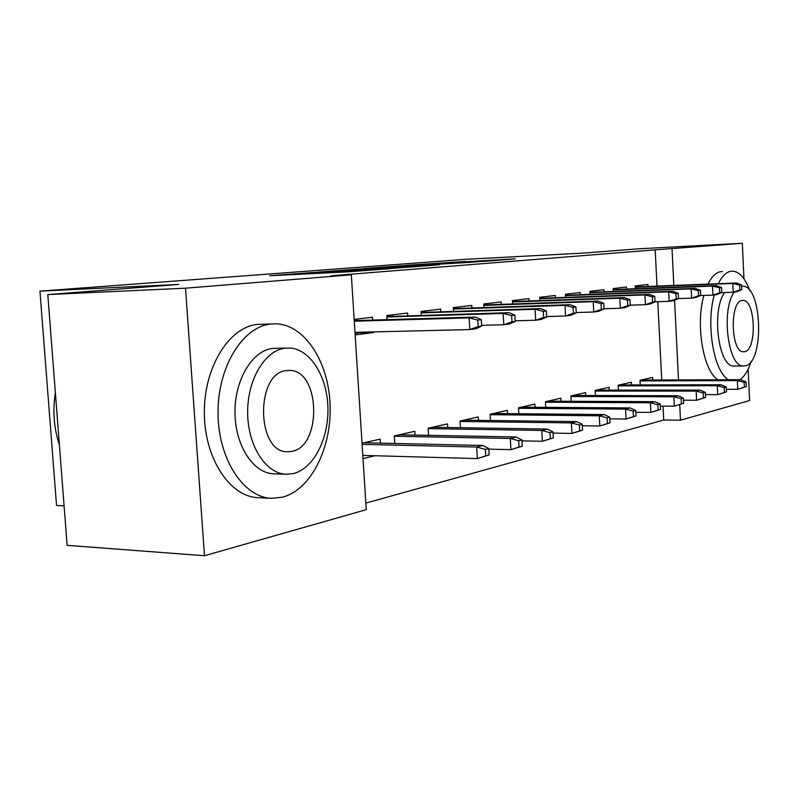 <?xml version="1.0" encoding="UTF-8"?>
<svg xmlns="http://www.w3.org/2000/svg" width="799" height="799" viewBox="0 0 799 799"><rect width="100%" height="100%" fill="white"/><g stroke="black" fill="none" stroke-linecap="round" stroke-linejoin="round"><path stroke-width="1.2" d="M311.031 272.649L269.672 275.735L348.014 271.85L390.282 268.664L311.031 272.649M465.338 261.483L406.431 265.318L487.08 261.123L515.145 258.826L418.736 264.539L465.338 261.483M657.008 286.092L655.19 249.837L330.976 275.805L351.32 274.816L366.262 509.662L204.494 555.724L185.508 288.189L351.32 274.816M655.19 249.837L742.321 243.276L743.969 278.861M204.494 555.724L67.136 545.347L47.8 294.581L178.756 284.434L39.95 291.136L466.586 259.256L583.869 253.053L638.721 248.809L742.321 243.276M47.8 294.581L185.508 288.189M359.57 268.973L317.403 272.189L392.459 268.384L435.455 265.138L359.57 268.973L359.6 269.513M363.675 268.564L403.675 265.618L478.042 261.812L420.014 265.338L439.45 264.759L363.675 268.634M39.95 291.136L56.539 505.457L64.09 505.877M626.596 289.058L626.486 287.001L613.093 288.589L613.242 291.455M631.53 384.938L631.39 382.232L618.136 385.238L618.386 390.092M580.354 294.691L580.234 292.504L565.412 294.262L565.582 297.368M585.757 395.515L585.597 392.599L570.925 395.924L571.215 401.278M529.078 300.953L528.948 298.606L512.459 300.564L512.648 303.95M535.02 407.26L534.841 404.094L518.531 407.79L518.861 413.742M471.919 307.935L471.77 305.408L453.303 307.605L453.532 311.33M478.481 420.364L478.281 416.908L460.024 421.043L460.414 427.705M407.77 315.775L407.6 313.048L386.796 315.525L387.056 319.65M415.081 435.085L414.841 431.27L394.287 435.924L394.756 443.475M365.842 503.1L663.729 420.014L663.03 406.102M661.722 379.994L657.787 301.692M363.016 458.606L374.991 455.74M362.037 443.225L380.144 439.12L380.404 443.145M354.157 319.4L372.494 317.223L372.674 320.069M373.413 331.905L373.453 332.534L357.922 332.903M355.146 334.961L373.453 332.534M447.71 427.505L447.5 423.879L428.144 428.254L428.574 435.345M440.788 311.73L440.639 309.113L421.053 311.44L421.293 315.355M507.535 413.632L507.345 410.326L490.107 414.232L490.466 420.514M501.303 304.339L501.163 301.912L483.725 303.99L483.934 307.535M561.058 401.238L560.888 398.202L545.427 401.697L545.737 407.34M555.395 297.737L555.275 295.47L539.655 297.328L539.834 300.574M609.218 390.092L609.068 387.285L595.125 390.441L595.405 395.545M604.054 291.805L603.944 289.677L589.862 291.355L590.022 294.342M652.783 380.024L652.653 377.418L640.019 380.274L640.259 384.918M648.059 286.442L647.959 284.444L635.205 285.962L635.345 288.719M748.154 369.128L749.602 400.529L680.488 420.204L679.719 404.644M678.501 379.934L674.556 300.204M673.827 285.433L672.029 248.948M663.729 420.014L680.488 420.204M325.632 271.6L404.474 267.355L325.632 271.6M396.434 266.476L375.83 267.815L396.434 266.476M489.148 454.941L488.768 448.539L485.333 449.428L485.712 455.859L489.148 454.941L477.373 458.596L476.693 447.041L482.906 445.462L364.024 442.776M485.333 449.428L476.693 447.041L362.107 444.374M485.712 455.859L477.373 458.596L362.806 455.4M482.906 445.462L488.768 448.539M355.056 333.483L357.942 333.103L357.882 332.284M357.143 320.519L357.043 319.061M481.667 326.102L481.298 319.63L477.812 320.089L478.192 326.591L481.667 326.102L476.104 328.679L469.822 329.568L469.133 317.882L354.267 321.218M478.192 326.591L469.822 329.568L354.976 332.354M477.812 320.089L469.133 317.882L475.425 317.063L354.237 320.609M481.298 319.63L475.425 317.063M522.266 446.142L521.917 439.939L518.701 440.778L519.05 447.001L522.266 446.142L510.931 449.667L510.291 438.481L516.114 436.993L399.3 434.786M518.701 440.778L510.291 438.481L394.307 436.214M519.05 447.001L510.931 449.667L488.808 449.138M516.114 436.993L521.917 439.939M553.337 437.892L553.008 431.879L549.992 432.659L550.321 438.691L553.337 437.892L542.401 441.288L541.802 430.451L547.265 429.053L432.499 427.275M549.992 432.659L541.802 430.451L428.164 428.614M550.321 438.691L542.401 441.288L521.977 440.878M547.265 429.053L553.008 431.879M392.569 316.234L392.479 314.846M515.225 321.408L514.866 315.136L511.61 315.575L511.969 321.867L515.225 321.408L509.692 323.915L503.809 324.754L503.16 313.438L386.886 316.973M511.969 321.867L503.809 324.754L481.627 325.323M511.61 315.575L503.16 313.438L509.053 312.669L386.866 316.574M514.866 315.136L509.053 312.669M388.704 316.354L388.424 315.325M425.907 312.209L425.827 310.881M546.676 317.003L546.346 310.931L543.29 311.34L543.62 317.433L546.676 317.003L541.193 319.45L535.67 320.229L535.06 309.273L421.143 312.878M543.62 317.433L535.67 320.229L515.185 320.789M543.29 311.34L535.06 309.273L540.593 308.554L421.113 312.469M546.346 310.931L540.593 308.554M422.341 312.319L422.042 311.33M282.427 497.198C310.901 489.887 331.665 448.049 330.107 405.373C328.858 362.666 305.418 325.193 276.544 323.835L270.761 324.034C242.676 326.701 217.658 366.961 218.027 412.933C218.067 458.906 243.485 497.547 271.62 498.316L282.427 497.198M271.171 323.985L257.338 324.424C229.113 327.081 203.975 367.111 204.344 412.783C204.384 458.476 229.902 496.888 258.167 497.667L271.62 498.316M286.032 474.256L293.273 473.567C313.647 468.743 328.928 438.561 327.91 407.36C327.111 376.139 310.132 348.933 289.548 348.004L284.903 348.214C264.729 350.601 247.231 379.974 247.65 412.903C247.82 445.832 265.827 473.657 286.032 474.256L273.528 473.797C253.233 473.188 235.156 445.522 234.976 412.763C234.566 380.024 252.134 350.821 272.409 348.434L286.242 348.064M286.392 370.596C255.28 372.933 256.299 452.753 287.43 451.765L291.795 451.385C322.287 446.481 320.329 370.097 289.687 370.426L286.392 370.596M55.371 392.728C52.534 410.826 53.873 428.204 59.386 444.863M739.844 379.715C744.528 376.519 748.333 370.337 751.26 361.168M749.852 290.706C745.277 278.362 739.584 271.83 732.783 271.131L731.325 271.181C726.421 271.83 722.076 276.005 718.301 283.705M722.406 271.56L721.088 271.62C716.134 272.269 711.749 276.434 707.944 284.104M734.121 292.114C720.838 310.541 728.179 367.45 743.41 365.972L745.227 365.802C764.633 362.926 762.226 285.483 742.7 286.242L741.622 286.282M742.191 300.464C729.457 300.983 730.765 352.669 743.479 351.8L744.578 351.71C757.132 350.142 755.624 299.845 743.02 300.424L742.191 300.464M734.651 366.052L733.931 366.052C718.611 367.52 711.18 311.031 724.513 292.554M703.849 295.43C695.28 325.143 703.529 372.134 718.231 379.785M714.286 294.921C705.737 324.734 713.916 372.054 728.518 379.755M582.541 430.132L582.231 424.299L579.385 425.038L579.704 430.891L582.541 430.132L571.974 433.418L571.405 422.901L576.548 421.592L463.79 420.184M579.385 425.038L571.405 422.901L460.044 421.453M579.704 430.891L571.974 433.418L553.078 433.098M576.548 421.592L582.231 424.299M610.036 422.831L609.737 417.168L607.06 417.857L607.36 423.54L610.036 422.831L599.819 426.007L599.28 415.8L604.124 414.561L493.343 413.492M607.06 417.857L599.28 415.8L490.127 414.691M607.36 423.54L599.819 426.007L582.311 425.767M604.124 414.561L609.737 417.168M457.338 308.414L457.258 307.136M576.229 312.868L575.919 306.976L573.043 307.355L573.362 313.268L576.229 312.868L570.796 315.255L565.602 315.995L565.023 305.368L453.393 309.023M573.362 313.268L565.602 315.995L546.656 316.534M573.043 307.355L565.023 305.368L570.226 304.689L453.363 308.604M575.919 306.976L570.226 304.689M454.042 308.524L453.722 307.555M487.01 304.828L486.941 303.6M604.054 308.973L603.754 303.25L601.038 303.61L601.347 309.353L604.054 308.973L598.671 311.31L593.777 312L593.228 301.682L483.804 305.388M601.347 309.353L593.777 312L576.219 312.529M601.038 303.61L593.228 301.682L598.131 301.043L483.785 304.958M603.754 303.25L598.131 301.043M483.964 304.928L483.745 304.299M635.964 415.949L635.684 410.436L633.158 411.095L633.437 416.619L635.964 415.949L626.076 419.026L625.567 409.098L630.141 407.929L521.278 407.17M633.158 411.095L625.567 409.098L518.551 408.299M633.437 416.619L626.076 419.026L609.827 418.846M630.141 407.929L635.684 410.436M515.085 301.443L515.015 300.264M630.281 305.298L629.992 299.745L627.435 300.084L627.724 305.657L630.281 305.298L624.958 307.585L620.334 308.234L619.814 298.207L512.539 301.952M627.724 305.657L620.334 308.234L604.034 308.744M627.435 300.084L619.814 298.207L624.438 297.608L512.519 301.533M629.992 299.745L624.438 297.608M660.463 409.438L660.194 404.084L657.807 404.703L658.076 410.077L660.463 409.438L650.885 412.424L650.396 402.766L654.721 401.667L547.744 401.178M657.807 404.703L650.396 402.766L545.457 402.237M658.076 410.077L650.885 412.424L635.774 412.294M654.721 401.667L660.194 404.084M541.672 298.227L541.612 297.098M655.05 301.832L654.781 296.429L652.364 296.749L652.643 302.172L655.05 301.832L649.787 304.059L645.422 304.679L644.923 294.931L539.725 298.696M652.643 302.172L645.422 304.679L630.271 305.168M652.364 296.749L644.923 294.931L649.297 294.362L539.705 298.297M654.781 296.429L649.297 294.362M683.644 403.285L683.395 398.072L681.128 398.651L681.387 403.885L683.644 403.285L674.356 406.172L673.887 396.783L677.981 395.735L572.853 395.485M681.128 398.651L673.887 396.783L570.955 396.494M681.387 403.885L674.356 406.172L660.294 406.092M677.981 395.735L683.395 398.072M566.9 295.191L566.841 294.092M678.491 298.556L678.231 293.293L675.944 293.593L676.204 298.876L678.491 298.556L673.287 300.734L669.153 301.323L668.673 291.835L565.492 295.61M676.204 298.876L669.153 301.323L655.05 301.782M675.944 293.593L668.673 291.835L672.818 291.295L565.472 295.24M678.231 293.293L672.818 291.295M705.617 397.443L705.367 392.369L703.23 392.928L703.47 398.012L705.617 397.443L696.598 400.259L696.149 391.101L700.034 390.112L596.693 390.092M703.23 392.928L696.149 391.101L595.165 391.041M703.47 398.012L696.598 400.259L683.495 400.209M700.034 390.112L705.367 392.369M590.861 292.294L590.801 291.245M700.693 295.44L700.443 290.317L698.276 290.606L698.526 295.75L700.693 295.44L695.549 297.578L691.624 298.137L691.175 288.898L589.932 292.684M698.526 295.75L691.624 298.137L678.421 298.586M698.276 290.606L691.175 288.898L695.1 288.389L589.912 292.334M700.443 290.317L695.1 288.389M726.461 391.909L726.231 386.956L724.194 387.485L724.423 392.449L726.461 391.909L717.702 394.646L717.282 385.717L720.968 384.778L619.375 384.958M724.194 387.485L717.282 385.717L618.166 385.857M724.423 392.449L717.702 394.646L705.477 394.616M720.968 384.778L726.231 386.956M613.652 289.548L613.592 288.529M721.757 292.494L721.527 287.5L719.47 287.78L719.699 292.784L721.757 292.494L716.673 294.581L712.958 295.111L712.528 286.112L613.163 289.897M719.699 292.784L712.958 295.111L700.443 295.55M719.47 287.78L712.528 286.112L716.254 285.623L613.153 289.568M721.527 287.5L716.254 285.623M746.276 386.646L746.056 381.822L744.119 382.322L744.338 387.155L746.276 386.646L737.757 389.303L737.347 380.604L740.863 379.705L640.968 380.064M744.119 382.322L737.347 380.604L640.059 380.913M744.338 387.155L737.757 389.303L726.341 389.303M740.863 379.705L746.056 381.822M635.345 286.931L635.295 285.952M741.772 289.687L741.552 284.824L739.594 285.083L739.814 289.967L741.772 289.687L736.758 291.735L733.212 292.244L732.803 283.465L635.265 287.25M739.814 289.967L733.212 292.244L721.347 292.664M739.594 285.083L732.803 283.465L736.348 283.006L635.255 286.941M741.552 284.824L736.348 283.006M309.962 273.757L309.922 273.138M316.164 273.448L316.124 272.829M339.815 272.259L339.755 271.36M348.983 271.8L348.943 271.171M355.395 271.4L355.355 270.851M490.806 260.594L490.776 260.094M303.73 274.067L303.68 273.378M342.322 272.139L342.282 271.42M287.88 370.436L289.687 370.426M742.371 300.444L743.02 300.424M733.931 366.052L743.41 365.972"/></g></svg>
